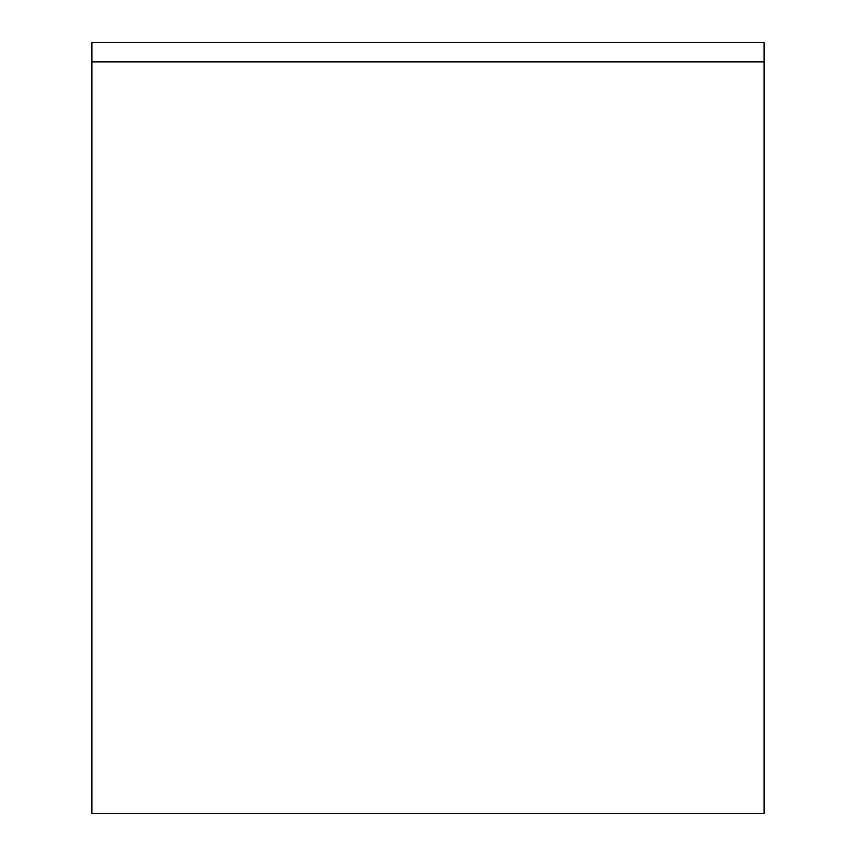 <?xml version="1.0" encoding="UTF-8"?>
<svg xmlns="http://www.w3.org/2000/svg" width="856" height="856" viewBox="0 0 856 856"><rect width="100%" height="100%" fill="white"/><g stroke="black" fill="none" stroke-linecap="round" stroke-linejoin="round"><path stroke-width="1.28" d="M763.98 813.2L92.02 813.2L92.02 61.878L763.98 61.878L92.02 61.878L92.02 42.8L763.98 42.8L763.98 813.2"/></g></svg>
